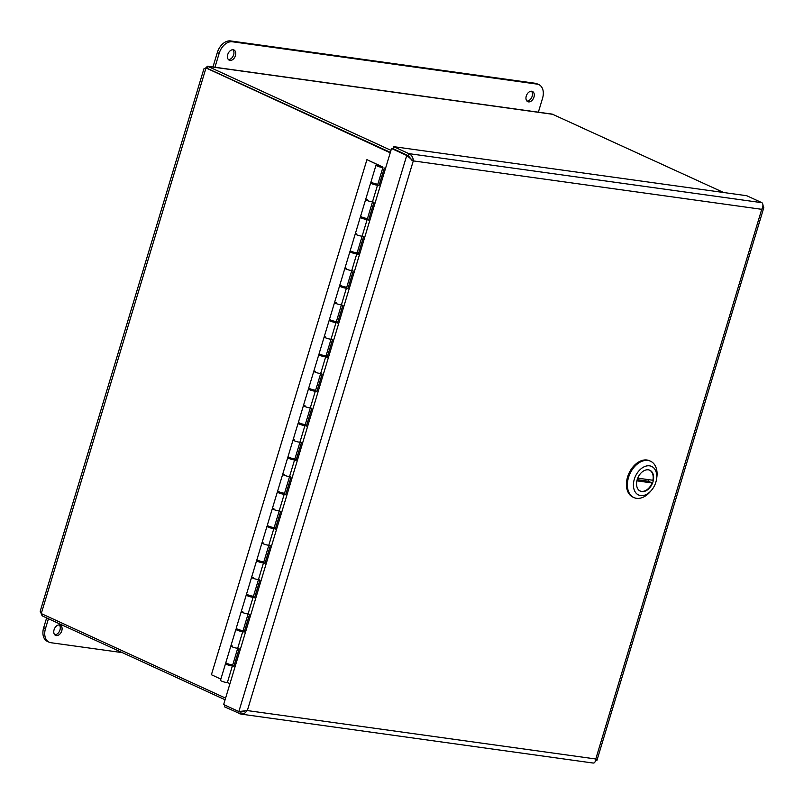 <?xml version="1.0" encoding="UTF-8"?>
<svg xmlns="http://www.w3.org/2000/svg" width="804" height="804" viewBox="0 0 804 804"><rect width="100%" height="100%" fill="white"/><g stroke="black" fill="none" stroke-linecap="round" stroke-linejoin="round"><path stroke-width="1.21" d="M411.859 160.247L408.241 155.664L393.025 148.68L391.528 148.499L406.744 155.484L413.286 160.9C413.256 157.514 411.779 155.092 408.854 153.634L393.638 146.65L746.715 195.724L761.931 202.698C763.318 203.945 763.247 206.146 761.74 209.321L763.8 207.693L762.926 205.12M595.462 760.966L596.92 760.433L595.784 758.996C595.372 762.182 594.377 763.478 592.809 762.865M411.658 159.674L408.211 155.685L408.854 153.634L761.931 202.698M224.999 705.188L224.507 706.816L240.868 714.083L244.547 713.339L247.33 710.575L238.858 711.54L406.744 155.484L408.211 155.685L392.995 148.7L393.638 146.65M241.512 711.399L238.858 711.54L223.643 704.565L391.528 148.499M244.537 711.158L240.265 711.741M241.964 712.002L240.336 711.771L239.733 713.801M54.079 629.733A5.618 3.809 -65.4 0 1 60.28 625.16A5.618 3.809 -65.4 0 1 61.385 631.854A5.618 3.809 -65.4 0 1 55.587 635.381A5.618 3.809 -65.4 0 1 54.079 629.733M54.762 634.778A5.618 3.809 114.6 0 0 59.566 631.019A5.618 3.809 114.6 0 0 59.285 624.919M122.359 652.637L50.933 642.718A13.598 9.206 -65.4 0 1 49.155 642.195A13.598 9.206 -65.4 0 1 45.496 628.537L48.451 618.738M46.632 617.904L43.677 627.703A13.598 9.206 114.6 0 0 47.335 641.361L49.155 642.195M533.967 97.103A5.618 3.809 -65.4 0 1 527.776 101.676A5.618 3.809 -65.4 0 1 526.66 94.983A5.618 3.809 -65.4 0 1 532.459 91.455A5.618 3.809 -65.4 0 1 533.967 97.103M526.942 101.073A5.618 3.809 114.6 0 0 532.147 96.269A5.618 3.809 114.6 0 0 531.464 91.214M235.451 55.617A5.618 3.809 -65.4 0 1 229.251 60.189A5.618 3.809 -65.4 0 1 228.135 53.496A5.618 3.809 -65.4 0 1 233.934 49.969A5.618 3.809 -65.4 0 1 235.451 55.617M228.416 59.596A5.618 3.809 114.6 0 0 233.632 54.783A5.618 3.809 114.6 0 0 232.939 49.737M214.959 67.245L219.15 53.355A13.598 9.206 -65.4 0 1 232.366 41.768L537.112 84.118A13.598 9.206 -65.4 0 1 538.891 84.641A13.598 9.206 -65.4 0 1 542.549 98.289L538.358 112.188M538.891 84.641L537.072 83.807A13.598 9.206 114.6 0 0 535.293 83.284L230.547 40.934A13.598 9.206 114.6 0 0 217.331 52.521L212.97 66.973M385.558 168.277L384.322 168.046L378.975 185.724L377.558 185.071L372.523 201.734A3.628 0.533 -163.2 0 1 368.724 201.06A3.628 0.533 -163.2 0 1 365.639 199.573A3.628 0.533 16.8 0 0 368.724 201.06A3.628 0.533 16.8 0 0 372.523 201.734L373.95 202.387L368.614 220.065L367.187 219.412L362.162 236.074A3.628 0.533 -163.2 0 1 358.353 235.401A3.628 0.533 -163.2 0 1 355.267 233.914A3.628 0.533 16.8 0 0 358.353 235.401A3.628 0.533 16.8 0 0 362.162 236.074L363.579 236.728L358.242 254.406L356.825 253.752L351.79 270.405A3.628 0.533 -163.2 0 1 347.991 269.742A3.628 0.533 -163.2 0 1 344.896 268.255A3.628 0.533 16.8 0 0 347.991 269.742A3.628 0.533 16.8 0 0 351.79 270.405L353.217 271.059L347.881 288.747L346.454 288.093L341.429 304.746A3.628 0.533 -163.2 0 1 337.62 304.083A3.628 0.533 -163.2 0 1 334.534 302.595A3.628 0.533 16.8 0 0 337.62 304.083A3.628 0.533 16.8 0 0 341.429 304.746L342.846 305.399L337.509 323.087L336.082 322.434L331.057 339.087A3.628 0.533 -163.2 0 1 327.248 338.424A3.628 0.533 -163.2 0 1 324.163 336.936A3.628 0.533 16.8 0 0 327.248 338.424A3.628 0.533 16.8 0 0 331.057 339.087L332.484 339.74L327.138 357.428L325.721 356.775L320.685 373.428A3.628 0.533 -163.2 0 1 316.887 372.765A3.628 0.533 -163.2 0 1 313.801 371.277A3.628 0.533 16.8 0 0 316.887 372.765A3.628 0.533 16.8 0 0 320.685 373.428L322.113 374.081L316.776 391.769L315.349 391.116L310.324 407.769A3.628 0.533 -163.2 0 1 306.515 407.105A3.628 0.533 -163.2 0 1 303.43 405.618A3.628 0.533 16.8 0 0 306.515 407.105A3.628 0.533 16.8 0 0 310.324 407.769L311.741 408.422L306.404 426.11L304.977 425.457L299.952 442.11A3.628 0.533 -163.2 0 1 296.153 441.436A3.628 0.533 -163.2 0 1 293.058 439.949A3.628 0.533 16.8 0 0 296.153 441.436A3.628 0.533 16.8 0 0 299.952 442.11L301.379 442.763L296.043 460.441L294.616 459.787L289.591 476.45A3.628 0.533 -163.2 0 1 285.782 475.777A3.628 0.533 -163.2 0 1 282.696 474.29A3.628 0.533 16.8 0 0 285.782 475.777A3.628 0.533 16.8 0 0 289.591 476.45L291.008 477.104L285.671 494.782L284.244 494.128L279.219 510.791A3.628 0.533 -163.2 0 1 275.41 510.118A3.628 0.533 -163.2 0 1 272.325 508.63A3.628 0.533 16.8 0 0 275.41 510.118A3.628 0.533 16.8 0 0 279.219 510.791L280.646 511.444L275.3 529.122L273.883 528.469L268.848 545.122A3.628 0.533 -163.2 0 1 265.049 544.459A3.628 0.533 -163.2 0 1 261.953 542.971A3.628 0.533 16.8 0 0 265.049 544.459A3.628 0.533 16.8 0 0 268.848 545.122L270.275 545.775L264.938 563.463L263.511 562.81L258.486 579.463A3.628 0.533 -163.2 0 1 254.677 578.8A3.628 0.533 -163.2 0 1 251.592 577.312A3.628 0.533 16.8 0 0 254.677 578.8A3.628 0.533 16.8 0 0 258.486 579.463L259.903 580.116L254.566 597.804L253.139 597.151L248.114 613.804A3.628 0.533 -163.2 0 1 244.315 613.14A3.628 0.533 -163.2 0 1 241.22 611.653A3.628 0.533 16.8 0 0 244.315 613.14A3.628 0.533 16.8 0 0 248.114 613.804L249.541 614.457L244.195 632.145L242.778 631.492L237.743 648.145A3.628 0.533 -163.2 0 1 233.944 647.481A3.628 0.533 -163.2 0 1 230.859 645.994A3.628 0.533 16.8 0 0 233.944 647.481A3.628 0.533 16.8 0 0 237.743 648.145L239.17 648.798L233.833 666.486L232.406 665.833A3.628 0.533 -163.2 0 1 228.607 665.159A3.628 0.533 -163.2 0 1 225.512 663.672A3.628 0.533 -163.2 0 1 227.381 663.762M230.859 664.807A3.628 0.533 -163.2 0 1 231.472 665.069L233.924 666.194M227.301 664.044L230.768 665.099M242.778 631.492A3.628 0.533 -163.2 0 1 238.969 630.818A3.628 0.533 -163.2 0 1 235.884 629.341A3.628 0.533 -163.2 0 1 237.753 629.421M241.22 630.467A3.628 0.533 -163.2 0 1 241.843 630.728L244.285 631.854M237.662 629.713L241.14 630.758M253.139 597.151A3.628 0.533 -163.2 0 1 249.34 596.488A3.628 0.533 -163.2 0 1 246.255 595A3.628 0.533 -163.2 0 1 248.124 595.081M251.592 596.126A3.628 0.533 -163.2 0 1 252.215 596.387L254.657 597.513M248.034 595.372L251.501 596.417M263.511 562.81A3.628 0.533 -163.2 0 1 259.702 562.147A3.628 0.533 -163.2 0 1 256.617 560.659A3.628 0.533 -163.2 0 1 258.486 560.74M261.963 561.785A3.628 0.533 -163.2 0 1 262.576 562.046L265.018 563.172M258.396 561.031L261.873 562.076M273.883 528.469A3.628 0.533 -163.2 0 1 270.074 527.806A3.628 0.533 -163.2 0 1 266.988 526.318A3.628 0.533 -163.2 0 1 268.858 526.399M272.325 527.444A3.628 0.533 -163.2 0 1 272.948 527.715L275.39 528.831M268.767 526.69L272.244 527.736M284.244 494.128A3.628 0.533 -163.2 0 1 280.445 493.465A3.628 0.533 -163.2 0 1 277.35 491.978A3.628 0.533 -163.2 0 1 279.219 492.058M282.696 493.113A3.628 0.533 -163.2 0 1 283.309 493.375L285.762 494.49M279.139 492.349L282.606 493.395M294.616 459.787A3.628 0.533 -163.2 0 1 290.807 459.124A3.628 0.533 -163.2 0 1 287.721 457.637A3.628 0.533 -163.2 0 1 289.591 457.717M293.058 458.772A3.628 0.533 -163.2 0 1 293.681 459.034L296.123 460.149M289.5 458.009L292.978 459.054M304.977 425.457A3.628 0.533 -163.2 0 1 301.178 424.783A3.628 0.533 -163.2 0 1 298.093 423.296A3.628 0.533 -163.2 0 1 299.962 423.386M303.43 424.432A3.628 0.533 -163.2 0 1 304.053 424.693L306.495 425.818M299.872 423.668L303.339 424.723M315.349 391.116A3.628 0.533 -163.2 0 1 311.55 390.442A3.628 0.533 -163.2 0 1 308.455 388.955A3.628 0.533 -163.2 0 1 310.324 389.046M313.801 390.091A3.628 0.533 -163.2 0 1 314.414 390.352L316.866 391.478M310.243 389.327L313.711 390.382M325.721 356.775A3.628 0.533 -163.2 0 1 321.912 356.102A3.628 0.533 -163.2 0 1 318.826 354.624A3.628 0.533 -163.2 0 1 320.695 354.705M324.163 355.75A3.628 0.533 -163.2 0 1 324.786 356.011L327.228 357.137M320.605 354.996L324.082 356.041M336.082 322.434A3.628 0.533 -163.2 0 1 332.283 321.771A3.628 0.533 -163.2 0 1 329.198 320.283A3.628 0.533 -163.2 0 1 331.057 320.364M334.534 321.409A3.628 0.533 -163.2 0 1 335.147 321.67L337.6 322.796M330.977 320.655L334.444 321.7M346.454 288.093A3.628 0.533 -163.2 0 1 342.645 287.43A3.628 0.533 -163.2 0 1 339.559 285.943A3.628 0.533 -163.2 0 1 341.429 286.023M344.906 287.068A3.628 0.533 -163.2 0 1 345.519 287.329L347.961 288.455M341.338 286.314L344.815 287.36M356.825 253.752A3.628 0.533 -163.2 0 1 353.016 253.089A3.628 0.533 -163.2 0 1 349.931 251.602A3.628 0.533 -163.2 0 1 351.8 251.682M355.267 252.727A3.628 0.533 -163.2 0 1 355.891 252.999L358.333 254.114M351.71 251.974L355.177 253.019M367.187 219.412A3.628 0.533 -163.2 0 1 363.388 218.748A3.628 0.533 -163.2 0 1 360.292 217.261A3.628 0.533 -163.2 0 1 362.162 217.341M365.639 218.397A3.628 0.533 -163.2 0 1 366.252 218.658L368.704 219.773M362.081 217.633L365.549 218.678M376.001 184.056A3.628 0.533 -163.2 0 1 376.624 184.317L379.066 185.433M377.558 185.071A3.628 0.533 -163.2 0 1 373.749 184.407A3.628 0.533 -163.2 0 1 370.664 182.92A3.628 0.533 -163.2 0 1 372.533 183M225.512 663.672L220.487 680.335A3.628 0.533 16.8 0 0 223.572 681.822A3.628 0.533 16.8 0 0 227.381 682.485L229.954 683.661M232.406 665.833L227.381 682.485M372.443 183.292L375.92 184.337M385.468 168.569L384.322 168.046M378.151 165.714L381.207 166.81L378.151 165.714M235.884 629.341L225.823 662.647A3.628 0.533 16.8 0 0 229.14 664.204A3.628 0.533 16.8 0 0 232.768 664.737L237.773 648.155M230.859 645.994A3.628 0.533 -163.2 0 1 232.426 646.014M246.255 595L236.195 628.306A3.628 0.533 16.8 0 0 239.512 629.864A3.628 0.533 16.8 0 0 243.14 630.406L248.145 613.824M241.22 611.653A3.628 0.533 -163.2 0 1 242.798 611.673M256.617 560.659L246.567 593.965A3.628 0.533 16.8 0 0 249.883 595.523A3.628 0.533 16.8 0 0 253.501 596.065L258.516 579.483M251.592 577.312A3.628 0.533 -163.2 0 1 253.17 577.332M266.988 526.318L256.928 559.624A3.628 0.533 16.8 0 0 260.245 561.182A3.628 0.533 16.8 0 0 263.873 561.725L268.878 545.142M261.953 542.971A3.628 0.533 -163.2 0 1 263.531 542.991M277.35 491.978L267.3 525.283A3.628 0.533 16.8 0 0 270.616 526.841A3.628 0.533 16.8 0 0 274.244 527.384L279.249 510.801M272.325 508.63A3.628 0.533 -163.2 0 1 273.903 508.661M287.721 457.637L277.661 490.953A3.628 0.533 16.8 0 0 280.978 492.5A3.628 0.533 16.8 0 0 284.606 493.043L289.611 476.46M282.696 474.29A3.628 0.533 -163.2 0 1 284.274 474.32M298.093 423.296L288.033 456.612A3.628 0.533 16.8 0 0 291.349 458.169A3.628 0.533 16.8 0 0 294.978 458.702L299.982 442.12M293.058 439.949A3.628 0.533 -163.2 0 1 294.636 439.979M308.455 388.955L298.405 422.271A3.628 0.533 16.8 0 0 301.721 423.829A3.628 0.533 16.8 0 0 305.339 424.361L310.354 407.779M303.43 405.618A3.628 0.533 -163.2 0 1 305.007 405.638M318.826 354.624L308.766 387.93A3.628 0.533 16.8 0 0 312.083 389.488A3.628 0.533 16.8 0 0 315.711 390.02L320.716 373.438M313.801 371.277A3.628 0.533 -163.2 0 1 315.369 371.297M329.198 320.283L319.138 353.589A3.628 0.533 16.8 0 0 322.454 355.147A3.628 0.533 16.8 0 0 326.082 355.69L331.087 339.107M324.163 336.936A3.628 0.533 -163.2 0 1 325.741 336.956M339.559 285.943L329.499 319.248A3.628 0.533 16.8 0 0 332.826 320.806A3.628 0.533 16.8 0 0 336.444 321.349L341.449 304.766M334.534 302.595A3.628 0.533 -163.2 0 1 336.112 302.616M349.931 251.602L339.871 284.907A3.628 0.533 16.8 0 0 343.187 286.465A3.628 0.533 16.8 0 0 346.815 287.008L351.82 270.425M344.896 268.255A3.628 0.533 -163.2 0 1 346.474 268.275M360.292 217.261L350.242 250.567A3.628 0.533 16.8 0 0 353.559 252.124A3.628 0.533 16.8 0 0 357.187 252.667L362.192 236.085M355.267 233.914A3.628 0.533 -163.2 0 1 356.845 233.944M370.664 182.92L360.604 216.226A3.628 0.533 16.8 0 0 363.921 217.783A3.628 0.533 16.8 0 0 367.549 218.326L372.553 201.744M366.925 159.654L382.553 166.93A3.628 0.533 -163.2 0 1 382.945 167.332A3.628 0.533 -163.2 0 1 379.317 166.79A3.628 0.533 -163.2 0 1 376.001 165.232A3.628 0.533 -163.2 0 1 380.021 165.895L366.925 159.654L211.412 674.747L220.859 679.089M365.639 199.573A3.628 0.533 -163.2 0 1 367.207 199.603M378.181 165.383L378.332 164.88M376.001 165.232L370.976 181.895A3.628 0.533 16.8 0 0 374.292 183.453A3.628 0.533 16.8 0 0 377.92 183.985L382.945 167.332M378.031 166.086L381.498 166.89L378.031 166.086M42.632 614.206L42.13 615.844L225.09 699.761M206.98 68.4L390.231 152.8M225.582 698.133L41.265 613.583L40.2 611.271L203.904 68.842L205.914 68.25L41.265 613.583M390.362 152.358L207.402 68.43L390.352 152.388M390.975 150.328L207.512 66.219L552.187 114.108L723.63 192.518M41.135 613.422L42.13 615.844M207.512 66.219L205.362 68.3M207.402 68.43L208.015 66.41L553.323 114.389M650.557 461.225L649.602 460.782A19.989 13.527 114.6 0 0 628.969 473.315A19.989 13.527 114.6 0 0 632.929 497.123L633.884 497.555A19.989 13.527 -65.4 0 1 629.924 473.747A19.989 13.527 -65.4 0 1 650.557 461.225A19.989 13.527 -65.4 0 1 656.808 477.435L656.546 479.174A15.708 10.633 -65.4 0 1 651.401 490.39A15.708 10.633 -65.4 0 1 640.597 495.576A15.708 10.633 -65.4 0 1 634.316 479.204A15.708 10.633 -65.4 0 1 649.582 465.838A15.708 10.633 -65.4 0 1 656.546 479.174M651.401 490.39L650.255 491.716A19.989 13.527 -65.4 0 1 636.507 498.319A19.989 13.527 -65.4 0 1 633.884 497.555M641.803 491.586A11.497 7.779 114.6 0 0 652.607 482.882A11.497 7.779 114.6 0 0 649.883 470.26A11.497 7.779 114.6 0 0 638.014 477.465A11.497 7.779 114.6 0 0 640.296 491.154A11.497 7.779 114.6 0 0 641.803 491.586M639.341 490.591A11.417 7.728 114.6 0 0 639.944 490.912A11.417 7.728 114.6 0 0 652.074 482.963L636.879 480.852M648.828 469.908A11.417 7.728 -65.4 0 1 649.471 470.149A11.417 7.728 -65.4 0 1 652.888 480.259L637.723 478.149M637.18 479.666L648.245 481.204L652.074 482.963M648.245 481.204A11.417 7.728 114.6 0 0 648.778 479.686M595.784 758.996L761.74 209.321L413.286 160.9L247.33 710.575L595.784 758.996M43.677 627.703L45.496 628.537M217.331 52.521L219.15 53.355M230.547 40.934L232.366 41.768M535.293 83.284L537.112 84.118M596.92 760.433L763.8 207.693M240.868 714.083L593.312 763.066M372.574 182.86L372.352 183.593M362.212 217.201L361.991 217.934M351.84 251.531L351.619 252.275M341.479 285.872L341.248 286.616M331.107 320.213L330.886 320.957M320.736 354.554L320.515 355.298M310.374 388.895L310.143 389.638M300.003 423.236L299.781 423.979M289.631 457.576L289.41 458.31M279.269 491.917L279.048 492.651M268.898 526.248L268.677 526.992M258.536 560.589L258.305 561.333M248.165 594.93L247.944 595.674M237.793 629.271L237.572 630.014M227.431 663.612L227.21 664.355M376.051 183.905L375.83 184.649M365.679 218.246L365.458 218.989M355.318 252.587L355.087 253.32M344.946 286.927L344.725 287.661M334.575 321.258L334.353 322.002M324.213 355.599L323.982 356.343M313.841 389.94L313.62 390.684M303.47 424.281L303.249 425.025M293.108 458.622L292.887 459.365M282.737 492.963L282.516 493.706M272.375 527.303L272.144 528.037M262.003 561.644L261.782 562.378M251.632 595.975L251.411 596.719M241.27 630.316L241.049 631.06M230.899 664.657L230.678 665.4"/></g></svg>
